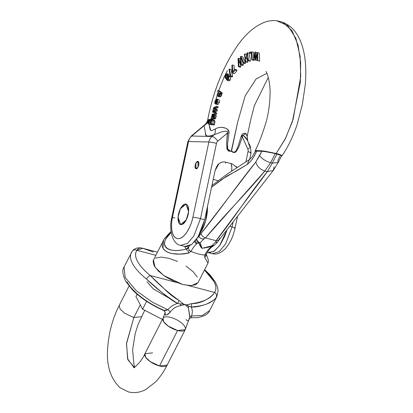 <?xml version="1.0" encoding="UTF-8"?>
<svg xmlns="http://www.w3.org/2000/svg" width="413" height="413" viewBox="0 0 413 413"><rect width="100%" height="100%" fill="white"/><g stroke="black" fill="none" stroke-linecap="round" stroke-linejoin="round"><path stroke-width="0.62" d="M146.92 281.676L153.28 288.904L168.592 297.83M137.116 294.247L135.918 296.596L142.609 309.203L135.918 296.596L137.116 294.247M146.62 301.33L142.609 309.203L162.392 319.435L142.609 309.203L146.62 301.33M186.015 319.652C187.755 321.469 189.02 320.669 189.804 317.251L188.338 307.768L185.045 304.546L180.466 305.697C176.108 306.451 172.701 308.583 170.233 312.104L166.945 314.804C165.665 315.253 165.035 315.026 165.045 314.133L165.236 312.455M165.226 312.496L162.98 318.284L163.76 321.856L168.179 326.069L177.59 330.508L185.241 329.626L167.167 365.087L159.516 365.975L150.11 361.53L145.691 357.317L144.911 353.75L152.562 352.862M180.466 305.697L180.336 303.999A3.841 0.619 -94.4 0 0 180.466 305.697C176.108 306.451 172.701 308.583 170.233 312.104A3.841 1.26 42 0 0 167.864 309.765L152.299 302.12L136.125 290.587L125.134 277.376L124.086 266.906L125.134 277.376L136.125 290.587L152.299 302.12L167.864 309.765L163.713 310.54L163.063 309.915C154.767 306.25 147.327 301.851 140.75 296.72C134.173 291.583 129.61 286.617 127.065 281.816M134.648 367.735L127.87 359.744L126.492 343.838L133.833 317.561L141.483 316.678L133.833 317.561L140.306 304.861L133.833 317.561L124.427 313.116L120.007 308.903L119.228 305.336L120.007 308.903L124.427 313.116L133.833 317.561L126.554 343.126L127.607 358.887L133.936 367.503M144.746 354.209A12.488 4.879 27 0 0 159.516 365.975L177.59 330.508A12.488 4.879 -153 0 1 162.815 318.748A12.488 4.879 -153 0 1 170.631 317.401A12.488 4.879 -153 0 1 185.406 329.161A12.488 4.879 -153 0 1 177.59 330.508L159.516 365.975A12.488 4.879 27 0 0 167.337 364.627M143.037 248.342C138.226 247.165 134.633 248.11 132.263 251.187L124.086 266.906C121.985 269.921 122.537 274.717 125.733 281.294L132.475 289.931C140.621 298.057 151.039 304.933 163.724 310.545L164.957 310.741L167.864 309.765C170.368 306.725 173.605 304.598 177.575 303.395C174.198 301.944 168.809 298.155 161.4 292.027L146.517 279.064A3.841 1.657 -51.3 0 1 150.332 275.548L163.976 288.568C169.093 293.746 174.09 297.69 178.984 300.401C168.504 292.915 158.953 284.629 150.332 275.548L176.48 282.425L150.332 275.548C144.204 270.634 139.93 265.895 137.503 261.326C135.082 256.757 134.896 253.092 136.951 250.33L155.877 255.306L136.951 250.33A3.841 3.531 -143.3 0 0 132.289 251.156A3.841 3.531 36.7 0 1 136.951 250.33L142.877 248.301L153.337 252.059M204.45 270.025L213.944 281.429C216.366 285.997 216.551 289.663 214.497 292.419L188.349 285.543L214.497 292.419C211.167 298.362 203.495 302.115 191.487 303.689C196.712 303.638 201.627 302.301 206.242 299.683C210.527 297.159 213.273 294.743 214.497 292.419A3.841 3.531 36.7 0 1 216.262 297.401C215.338 299.167 212.194 301.356 206.83 303.973C200.104 306.384 194.884 307.386 191.167 306.967C192.546 309.585 192.675 312.595 191.56 315.997L202.411 315.47L209.696 310.524L202.411 315.47L191.56 315.997L191.136 317.778M157.487 252.142L142.578 248.228C139.935 247.532 138.061 248.234 136.951 250.33A44.196 17.263 -153 0 0 150.332 275.548A3.841 1.657 128.7 0 0 146.517 279.064A48.042 18.761 -153 0 1 131.288 252.771A48.042 18.761 -153 0 1 131.974 251.656A3.841 3.531 36.7 0 1 132.289 251.156M165.246 312.445A3.841 3.402 170.9 0 1 165.045 314.133L165.241 312.404L165.045 314.133C165.84 315.708 167.57 315.031 170.233 312.104A3.841 1.26 -138 0 0 167.864 309.765C170.368 306.725 173.605 304.598 177.575 303.395L180.336 303.999L183.465 304.087L178.984 300.401L183.465 304.087L185.045 304.546L186.635 304.918L191.487 303.689L186.635 304.918L189.066 306.296L188.338 307.768L185.045 304.546L187.739 305.336L189.071 306.291L191.167 306.978M191.043 306.916L191.167 306.967C203.697 306.172 212.06 302.982 216.262 297.401A48.042 18.761 27 0 0 216.949 296.286A48.042 18.761 -153 0 1 216.262 297.401A3.841 3.531 -143.3 0 0 214.497 292.419A44.196 17.263 -153 0 0 204.445 270.03M191.167 306.967A3.841 1.982 -88.2 0 0 191.487 303.689A3.841 1.982 91.8 0 1 191.167 306.967C192.546 309.585 192.675 312.595 191.56 315.997A3.841 2.086 15 0 0 189.846 317.101A3.841 2.086 -165 0 1 191.56 315.997L191.178 317.778L189.33 318.557M189.939 316.719L188.338 307.768A3.841 2.499 130 0 1 189.066 306.296L189.144 306.307M180.238 303.963L182.174 303.891L185.045 304.546M131.288 252.771A48.042 18.761 27 0 0 146.517 279.064C156 288.238 166.351 296.348 177.575 303.395A3.841 1.384 -63.4 0 0 178.984 300.401A3.841 1.384 116.6 0 1 177.575 303.395L177.766 303.421M281.568 155.835L278.176 162.49L277.923 160.316L280.091 156.062M163.672 240.025L153.466 260.035L155.02 267.175L163.858 275.605L182.68 284.49L191.333 285.657L197.982 282.719L207.992 263.076L204.652 257.314L204.771 255.038A24.981 9.757 -153 0 1 191.023 251.424L188.602 253.092L179.774 254.114L172.144 253.592C167.384 252.575 164.338 250.789 163.011 248.244L163.677 240.01M207.992 263.066L208.41 260.933C208.147 260.03 209.055 261.656 206.335 254.553M164.348 238.89L168.938 233.691M153.543 259.885L153.104 261.109L154.121 265.693L158.427 271.145L165.365 276.633L173.883 281.315L182.68 284.49L190.419 285.667L195.917 284.665L198.049 282.59M177.564 261.434L168.767 258.264L161.029 257.087L155.531 258.089M197.326 277.056L193.021 271.609L186.082 266.122M219.365 238.286L218.967 240.087L216.056 240.696L215.937 241.61L211.745 245.874L205.034 247.692L202.065 248.275L201.11 246.737L200.114 242.818L204.306 238.554L205.488 237.919L216.056 240.696L215.937 241.61L211.745 245.874L202.065 248.275L200.114 242.818A3.841 3.252 164.8 0 1 198.56 242.715A20.727 9.282 -75.3 0 0 197.326 243.433L196.624 243.959A20.727 9.282 -75.3 0 0 191.023 251.424A24.981 9.757 27 0 0 204.771 255.038A20.727 9.282 104.7 0 1 210.372 247.573L211.074 247.046A20.727 9.282 104.7 0 1 212.308 246.329L207.15 247.47M216.02 242.214L217.135 242.508L215.937 241.61M218.188 182.185L211.549 187.228M256.638 151.137C255.348 151.106 254.95 151.277 255.446 151.648L255.399 151.246L256.638 151.137L261.811 151.256L256.638 151.137C253.804 157.518 250.634 161.984 247.134 164.529C250.928 161.638 254.098 157.177 256.638 151.137M281.521 155.918L281.32 155.505L275.306 153.559L267.908 151.979L261.811 151.256L255.817 161.968C249.674 169.516 240.552 181.431 228.451 197.724C216.355 214.011 207.233 225.932 201.085 233.479L198.849 236.51M264.428 151.468L275.306 153.559L270.629 162.737L275.306 153.559L276.968 153.997L272.291 163.171L270.629 162.737L272.291 163.171L267.33 171.71L272.291 163.171L278.145 162.531M263.664 151.38L261.811 151.256L259.643 155.51C261.785 158.69 265.445 161.096 270.629 162.737L264.831 171.054L267.33 171.71C261.186 179.257 252.637 190.754 241.693 206.206C230.748 221.652 222.204 233.149 216.056 240.696L205.488 237.919C211.637 230.371 221.523 219.226 235.162 204.487C248.796 189.748 258.688 178.602 264.831 171.054L267.33 171.71L216.056 240.696L218.967 240.087L217.135 242.508M274.098 166.775L273.282 170.461L267.33 171.71L273.282 170.461L218.967 240.087M273.282 170.461L278.176 162.49L272.291 163.171L276.968 153.997L281.32 155.505L281.439 155.944M205.096 247.95L204.605 248.058M201.983 248.342L200.656 246.84L198.56 242.715L201.988 248.342L212.308 246.329A20.727 9.282 -75.3 0 0 211.074 247.046A3.841 3.046 55.4 0 0 212.308 246.607A3.841 3.046 -124.6 0 1 211.074 247.046L210.372 247.573A3.841 2.932 51 0 0 211.709 247.051A3.841 2.932 -129 0 1 210.372 247.573A20.727 9.282 -75.3 0 0 204.771 255.038L205.901 254.836L206.371 254.119C208.147 250.83 209.923 248.476 211.704 247.057L214.208 245.394L211.745 245.874A3.841 2.783 46.5 0 0 214.197 245.399M213.232 246.071A3.841 3.216 -115.4 0 1 212.308 246.329A3.841 1.131 -104.2 0 1 211.745 245.874L212.308 246.329L213.206 246.081M206.206 255.539L205.875 255.843A3.841 3.036 158.2 0 1 204.652 257.314L207.987 263.081M204.652 257.314A3.841 3.036 -21.8 0 0 205.875 255.843L205.901 254.836L204.771 255.038L204.652 257.314M206.366 254.645L206.366 254.645A3.841 2.798 -17.4 0 1 206.324 254.532A3.841 2.798 162.6 0 0 206.366 254.645L205.875 255.843M214.316 245.281L217.068 242.596M211.905 185.556L227.021 174.219L249.395 159.573L247.134 164.529L222.044 179.273L211.544 187.259L226.592 176.191L236.861 170.755L247.134 164.529L249.395 159.573C251.13 158.38 253.086 155.644 255.265 151.359M198.87 235.565L203.304 227.527C205.628 222.044 206.99 216.412 207.398 210.62L207.502 206.299M198.859 236.489L197.559 237.764L198.859 236.489M171.183 232.442L166.196 238.368C164.338 241.486 163.982 244.124 165.123 246.272C166.263 248.425 168.726 249.757 172.51 250.268C176.289 250.784 180.806 250.397 186.051 249.106L184.642 246.458L186.051 249.106C166.325 254.325 157.544 244.486 171.183 232.457M188.158 247.134L187.807 246.468L188.158 247.134A3.841 3.092 -27.9 0 1 186.051 249.106A3.841 3.092 152.1 0 0 188.158 247.134M186.294 249.385L186.278 249.359A3.841 2.798 162.6 0 0 188.39 247.697A24.372 10.914 -75.3 0 1 189.469 245.869A24.372 10.914 -75.3 0 0 188.39 247.697L189.278 250.464L191.023 251.424A20.727 9.282 104.7 0 1 196.624 243.959L197.326 243.433A20.727 9.282 104.7 0 1 198.56 242.715A3.841 3.216 -115.4 0 1 196.593 239.204L198.56 242.715L200.114 242.818L204.306 238.554C202.365 239.437 200.542 238.755 198.834 236.52L201.085 233.479C201.663 235.611 203.129 237.088 205.488 237.919L204.306 238.554C202.504 239.499 200.682 238.822 198.834 236.52M201.374 230.33A1.92 0.749 27 0 0 201.916 230.511L205.689 220.583L207.486 206.366M255.817 161.968C257 166.331 260.004 169.356 264.831 171.054L205.488 237.919C203.129 237.088 201.663 235.611 201.085 233.479L255.817 161.968C257 166.331 260.004 169.356 264.831 171.054L270.629 162.737C265.425 161.106 261.765 158.7 259.643 155.51L255.817 161.968M195.349 240.856A3.841 3.046 55.4 0 0 197.326 243.433A3.841 3.046 -124.6 0 1 195.349 240.856M194.662 241.677A3.841 2.932 51 0 0 196.624 243.959A3.841 2.932 -129 0 1 194.662 241.677M171.034 231.378L164.544 238.544L163.471 240.402C157.957 250.417 170.59 256.798 188.602 253.092L191.023 251.424L189.278 250.464L188.39 247.697A3.841 2.798 -17.4 0 1 186.278 249.359L187.316 250.536M188.602 253.092A3.841 0.692 -105.4 0 1 188.029 251.15A3.841 0.692 74.6 0 0 188.602 253.092M189.278 250.464L188.029 251.15M196.66 239.112A3.841 2.783 46.5 0 0 200.114 242.818C198.095 242.08 196.924 240.696 196.603 238.673M218.265 180.718L213.216 179.392L218.265 180.718M231.626 171.189A11.528 5.162 -75.3 0 0 231.012 163.558M225.328 163.104L226.236 162.304M231.048 163.569L231.822 167.389L231.647 171.173M255.399 151.235L255.126 150.864L258.6 150.662L263.628 150.993M264.341 151.091L276.152 153.486L285.677 138.138L293.178 119.078L300.69 76.761L300.106 56.276L295.945 38.471L287.913 25.745L276.467 20.65C272.229 20.413 268.595 20.826 265.574 21.889C254.263 26.014 244.15 35.069 235.234 49.049C221.383 69.895 212.132 96.384 207.754 119.641M207.739 119.832L208.271 120.064M210.759 130.534L208.993 124.101L210.134 129.785M210.707 130.508L211.848 130.611L215.312 128.985C217.672 127.509 220.325 127.065 223.263 127.643C227.604 128.407 229.494 130.265 228.947 133.213L227.604 143.791L227.609 149.124L228.9 151.008L230.087 150.936M184.539 246.427L186.067 246.664L191.405 244.708L196.81 238.9L201.456 230.129L204.647 219.731L215.101 170.528C216.577 166.454 217.842 164.235 218.89 163.873C221.172 162.118 223.423 161.545 225.653 162.149L232.297 163.899L237.114 167.755L232.297 163.899L225.653 162.149C223.252 161.519 220.996 162.092 218.89 163.873L215.101 170.528L204.647 219.731L200.491 218.637L193.924 235.833L187.548 243.391L180.584 245.389L184.74 246.478L191.704 244.481L198.08 236.923L204.647 219.731L200.491 218.637L216.484 143.368A3.841 3.418 -88.7 0 1 217.77 141.169L227.558 132.95L226.603 143.27L226.923 148.443L230.191 150.998L231.481 151.225L237.604 122.387L245.126 95.935L256.106 78.94L266.917 73.313L256.106 78.94L245.126 95.935L237.604 122.387L231.192 151.421L231.486 151.179L233.908 152.573L236.086 151.747L238.781 147.136L242.343 136.842L247.79 149.062A3.841 3.418 -88.7 0 1 248.053 151.674L245.828 162.144L248.053 151.674A5.767 0.547 12 0 1 251.058 152.8A5.767 0.547 12 0 1 250.402 152.924M213.712 120.064L214.502 120.42L214.951 121.257L214.936 122.475L214.12 123.962L214.936 122.475L214.951 121.257L214.502 120.42L210.759 119.285L214.502 120.42L211.177 119.548L211.487 120.343L214.951 121.257L211.487 120.343L211.404 121.551L214.936 122.475L211.404 121.551L210.718 123.064L214.559 123.998L214.362 124.922L212.076 124.814M213.113 119.109L212.793 119.367L211.115 118.929L212.793 119.367L213.113 119.109L211.446 118.67L214.084 119.058L213.113 119.109M215.56 114.53L213.893 114.091L213.609 115.01L213.893 116.409L213.511 117.411L212.932 117.622L213.108 116.007L213.908 116.213L213.108 116.007L213.036 114.076L212.21 114.375L211.115 118.929L213.64 118.355L214.037 117.736L214.523 115.366L213.893 114.091L215.571 114.535L216.211 115.81L215.731 118.18L214.657 119.078M216.138 115.294L216.211 115.81L214.523 115.366L216.211 115.81M219.628 91.041L222.328 93.064L222.018 93.952L220.325 93.508L222.018 93.952L222.328 93.064L220.635 92.62L222.328 93.064L219.628 91.041L217.899 90.586L219.628 91.041M219.737 96.905L218.069 96.466L219.246 96.038L219.855 95.005L221.549 95.449L220.934 96.482L219.675 96.89M228.183 74.257L228.916 74.386L229.308 75.667L229.112 76.89L229.308 75.667L227.635 75.228L227.429 76.446L228.157 76.162L229.855 76.612L230.568 77.443L230.325 79.962L228.585 80.788M229.659 76.56L230.568 77.443L230.325 79.962L228.539 79.492L230.325 79.962L228.947 80.871L227.011 80.375L228.539 79.492L228.828 76.978L228.539 79.492L227.207 80.411L226.257 79.213L226.417 78.191L225.689 78.522L226.293 78.677L225.627 78.511L226.288 78.682M234.419 69.704L233.97 65.404L232.307 64.965L233.97 65.404L234.408 69.72M236.499 69.792L237.005 70.587L234.455 73.674L232.648 73.199L234.455 73.674L237.005 70.587L235.183 70.107L237.005 70.587L236.499 69.792L234.723 69.322L236.499 69.792M249.184 53.2L250.407 60.974L249.896 61.212L248.001 60.711L249.896 61.212L250.407 60.974L248.512 60.474L250.407 60.974L249.184 53.2L247.521 52.766L249.184 53.2M247.408 58.548L246.881 58.77L247.826 62.089L247.258 62.311L245.374 61.816L247.258 62.311L247.826 62.089L245.936 61.594L247.826 62.089L246.881 58.77L245.141 58.316L246.881 58.77L247.408 58.548M246.628 54.325L246.618 56.751L246.628 54.325L244.966 53.886L246.628 54.325M259.225 53.091L259.705 61.165L257.438 60.572L259.705 61.165L257.867 60.68L259.705 61.165L259.225 53.091L257.562 52.657L259.225 53.091M257.949 60.706L255.508 60.066L257.949 60.706M255.936 60.179L253.551 59.549L255.936 60.179M251.207 53.473L249.431 53.05L251.207 53.473M253.556 52.312L253.577 57.784L253.556 52.312L251.894 51.873L253.556 52.312M253.98 59.663L254.155 60.267L253.665 60.344L251.775 59.849L253.665 60.344L252.26 59.771L254.155 60.267L253.98 59.663M242.668 56.736L245.58 63.086L245.054 63.535L243.18 63.044L245.054 63.535L245.58 63.086L243.706 62.59L245.58 63.086L242.668 56.736L241.006 56.297L242.668 56.736M242.689 62.229L243.36 64.898L242.653 65.435L240.784 64.944L242.653 65.435L243.36 64.898L241.486 64.402L243.36 64.898L242.689 62.229M240.867 66.72L240.247 67.154L238.404 66.669L240.247 67.154L240.867 66.72L239.019 66.235L240.867 66.72L240.247 64.087M240.232 58.723L238.569 58.285L240.232 58.723M232.617 76.4L232.204 76.978L230.408 76.503L232.204 76.978L232.617 76.4L230.815 75.93L232.617 76.4L231.017 69.441L232.617 76.4M214.822 103.105L214.817 102.842C214.574 101.908 215.132 100.622 216.489 98.991L217.579 99.672L217.666 102.006L219.36 102.45L219.251 100.116L218.152 99.43L219.251 100.116L219.36 102.45L218.415 104.076L217.414 104.484M218.183 106.683L217.987 107.648L215.488 108.722L217.522 109.904L217.315 110.891L214.863 111.825L216.851 113.131L216.649 114.102L214.956 113.658L216.649 114.102L216.851 113.131L215.158 112.687L216.851 113.131L215.266 112.119L213.604 111.68L214.863 111.825L213.201 111.386L214.863 111.825L215.349 111.593L213.686 111.159L215.349 111.593L217.315 110.891L215.627 110.447L217.315 110.891L217.522 109.904L215.829 109.46L217.522 109.904L214.244 108.547L215.488 108.722L213.82 108.283L215.488 108.722L216.035 108.449L214.373 108.015L216.035 108.449L217.987 107.648L216.293 107.204L217.987 107.648L218.183 106.683L216.495 106.239L218.183 106.683M211.647 124.798L207.847 123.673L207.625 122.852L208.307 119.94L209.055 119.383L209.773 119.569L209.055 119.383L208.787 120.307L209.159 120.405L208.787 120.307C208.075 121.288 207.909 122.171 208.286 122.945L208.792 123.022C208.87 120.137 209.665 118.975 211.177 119.548L209.448 119.935L208.813 121.401L208.792 123.022L208.286 122.945L208.792 123.022M186.273 219.886L180.641 224.564L178.08 217.052L180.383 208.792L186.015 204.12L188.581 211.632L186.273 219.886L188.534 212.132L187.745 205.674C186.934 204.141 185.809 203.681 184.368 204.29L180.383 208.792L178.122 216.546L178.912 223.01C179.722 224.543 180.848 225.002 182.288 224.393L186.273 219.886A10.568 4.734 104.7 0 1 180.238 224.414A10.568 4.734 104.7 0 1 180.383 208.792A10.568 4.734 104.7 0 1 186.418 204.27A10.568 4.734 104.7 0 1 186.273 219.886L188.534 212.132L187.745 205.674C186.934 204.141 185.809 203.681 184.368 204.29L180.383 208.792L178.122 216.546L178.912 223.01C179.722 224.543 180.848 225.002 182.288 224.393L186.273 219.886M198.044 167.105L195.994 168.809L195.901 163.073L197.951 161.375L198.044 167.105L198.865 164.286L198.581 161.937L197.352 161.437L195.901 163.073L195.081 165.892L195.364 168.241L196.593 168.747L198.044 167.105A3.841 1.719 104.7 0 1 195.85 168.752A3.841 1.719 104.7 0 1 195.901 163.073A3.841 1.719 104.7 0 1 198.095 161.426A3.841 1.719 104.7 0 1 198.044 167.105L198.865 164.286L198.581 161.937L197.352 161.437L195.901 163.073L195.081 165.892L195.364 168.241L196.593 168.747L198.044 167.105M237.521 216.515L235.064 228.079A5.767 0.547 -168 0 0 232.065 226.938L225.498 244.135L219.122 251.693L212.158 253.69L219.122 251.693L225.498 244.135L232.065 226.938L233.046 222.313L232.065 226.938L229.891 226.37L232.065 226.938A5.767 0.547 12 0 1 235.064 228.069A5.767 0.547 12 0 1 234.414 228.193M247.155 136.398L246.153 133.662C243.815 132.671 242.132 133.59 241.104 136.409L237.996 146.527L235.802 151.282L233.877 152.314L231.497 151.184L231.657 151.545L231.497 151.184L228.771 151.22L227.155 149.398L226.598 143.93L227.434 131.308L225.493 131.241L221.6 131.886L214.197 134.721L212.081 136.496L191.766 136.032L204.032 125.733L205.839 134.844L207.109 136.053C208.503 136.466 210.867 136.022 214.197 134.721L212.081 136.496L191.766 136.032A9.607 8.544 91.3 0 0 188.545 141.535L208.859 142L192.871 217.264C191.601 223.237 189.526 228.306 186.645 232.483C183.764 236.659 180.925 238.714 178.117 238.647C175.313 238.585 173.367 236.422 172.283 232.152C171.194 227.888 171.287 222.772 172.551 216.799L188.545 141.535L208.859 142A9.607 8.544 -88.7 0 1 212.081 136.496A5.767 2.08 50 0 1 217.77 141.169L227.558 132.95L228.947 133.213L227.604 143.791L227.723 149.764M210.883 119.311L211.564 116.812M212.019 114.726L212.132 114.189M212.581 112.202L212.649 111.923M212.907 110.839L213.376 108.913M215.942 99.306L217.207 95.083M218.627 90.777L223.805 77.768L227.356 70.716M217.77 141.169A5.767 2.08 -130 0 0 212.081 136.496A9.607 8.544 91.3 0 0 208.859 142A5.767 0.547 12 0 1 216.484 143.368A3.841 3.418 -88.7 0 1 217.77 141.169M216.484 143.368A5.767 0.547 -168 0 0 208.859 142L192.871 217.264A5.767 0.547 12 0 1 200.491 218.637L216.484 143.368M200.491 218.637A5.767 0.547 -168 0 0 192.871 217.264C191.931 223.598 185.7 238.528 178.117 238.647C170.662 238.182 170.801 223.113 172.551 216.799A5.767 0.547 -168 0 0 171.896 216.923A5.767 0.547 12 0 1 172.551 216.799L188.545 141.535A5.767 0.547 -168 0 0 187.889 141.654A5.767 0.547 12 0 1 188.545 141.535A9.607 8.544 -88.7 0 1 191.766 136.032A5.767 2.08 -130 0 0 191.085 136.249A5.767 2.08 50 0 1 191.766 136.032L204.631 124.876L191.111 136.228L187.889 141.649L171.901 216.913C168.468 230.454 172.804 244.191 180.584 245.389L187.548 243.391L193.924 235.833L200.491 218.637M174.9 218.054A5.767 0.547 12 0 1 171.896 216.923M228.601 150.988L228.9 151.008M215.312 128.985A9.607 5.596 -111.3 0 1 214.197 134.721A9.607 5.596 68.7 0 0 215.312 128.985C218.678 126.435 229.122 126.378 228.947 133.213A9.607 0.661 9 0 1 227.558 132.95M214.197 134.721C207.791 136.977 204.884 136.409 205.473 133.022L204.032 125.733A9.607 9.143 170.8 0 0 207.765 121.515A9.607 9.143 -9.2 0 1 204.032 125.733L204.626 124.876C204.879 125.124 207.894 121.055 207.749 119.651M226.783 230.325L219.68 245.575L213.929 251.321L208.002 252.596L207.347 252.384L209.329 252.782L214.667 250.825L220.072 245.017L224.724 236.246L226.789 230.32M250.423 146.672A5.767 1.239 156 0 1 247.79 149.062A3.841 3.418 -88.7 0 1 248.053 151.674A5.767 0.547 -168 0 1 251.058 152.8L250.417 146.656L246.447 138.422L244.351 136.197L242.978 135.397L242.343 136.842L247.79 149.062A5.767 1.239 -24 0 0 250.423 146.672A5.767 1.239 156 0 0 249.736 146.398L248.559 143.755M281.496 155.975L282.038 155.794C287.918 147.136 292.915 136.853 297.035 124.938L302.352 104.453L305.217 85.161C306.043 76.038 305.997 67.577 305.083 59.777C303.787 48.558 300.659 39.452 295.682 32.446C292.91 28.26 288.584 24.842 282.704 22.194L276.457 20.65M282.007 155.83C281.387 154.994 279.436 154.209 276.152 153.486L285.115 139.253L292.363 121.67L300.323 82.223L300.664 62.652L298.005 44.872L291.991 30.65L282.704 22.194M231.657 151.545L231.667 151.561C233.268 152.691 234.744 152.753 236.086 151.747L238.781 147.136L242.343 136.842A9.607 1.162 15 0 1 241.104 136.409L237.996 146.527L235.802 151.282C234.692 152.443 233.309 152.531 231.657 151.545M242.343 136.842A9.607 1.162 15 0 1 241.104 136.409L245.761 133.518L247.17 136.3M247.738 140.657L243.639 135.676M255.487 151.204L255.203 150.977L255.988 150.6L261.372 150.76L276.152 153.486C279.699 154.431 281.651 155.143 282.012 155.613L281.227 155.99M254.842 55.858L255.508 60.066L256.081 60.215L257.046 53.628L257.438 60.572L257.867 60.68L257.562 52.657L257.02 52.513L255.668 59.147L255.41 52.09L257.02 52.513L254.904 51.961L253.551 59.549L254.057 59.684L254.924 53.07L254.842 55.858L255.508 60.066L256.081 60.215L257.046 53.628L257.438 60.572L257.867 60.68L257.562 52.657L257.02 52.513L255.709 58.187M255.668 59.147L255.41 52.09L254.904 51.961L253.551 59.549L254.057 59.684L254.924 53.07M249.55 52.198L249.431 53.05L251.269 52.797L251.775 59.849L252.26 59.771L251.894 51.873L249.55 52.198L249.431 53.05L251.269 52.797L251.775 59.849L252.26 59.771L251.894 51.873L249.55 52.198M246.995 52.998L247.072 56.55L245.028 57.438L244.966 53.886L244.439 54.118L245.374 61.816L245.936 61.594L245.141 58.316L247.191 57.428L248.001 60.711L248.512 60.474L247.521 52.766L246.995 52.998L247.072 56.55L245.028 57.438L244.966 53.886L244.439 54.118L245.374 61.816L245.936 61.594L245.141 58.316L247.191 57.428L248.001 60.711L248.512 60.474L247.521 52.766L246.995 52.998M240.748 57.65L243.18 63.044L243.706 62.59L241.006 56.297L240.392 56.793L240.764 63.762L238.569 58.285L238.002 58.749L238.404 66.669L239.019 66.235L238.332 59.451L239.003 61.661L240.784 64.944L241.486 64.402L240.717 58.889L241.207 59.018L240.717 58.889L240.753 57.49L243.18 63.044L243.706 62.59L241.006 56.297L240.392 56.793L240.567 62.761M240.764 63.762L238.569 58.285L238.002 58.749L238.404 66.669L239.019 66.235L238.332 59.451M239.003 61.661L240.784 64.944L241.486 64.402L240.717 58.889M232.307 64.965L231.843 65.569L232.287 72.564L232.648 73.199L235.183 70.107L234.723 69.322L232.829 71.676L232.307 64.965L231.843 65.569L232.287 72.564L232.648 73.199L235.183 70.107L234.723 69.322L232.829 71.676L232.602 68.104M228.972 69.585L230.408 76.503L230.815 75.93L229.349 69.002L231.017 69.441L229.349 69.002L228.972 69.585L230.408 76.503L230.815 75.93L229.349 69.002L228.972 69.585M227.119 75.889L226.128 77.629L225.596 77.334L225.513 76.359L226.324 74.727L226.969 74.898L226.324 74.727L226.701 74.619L227.119 75.889L226.768 77.009L225.596 77.334L225.921 75.259L227.124 75.574L225.921 75.259L226.324 74.727M226.856 74.738L227.078 75.187M228.084 77.138L228.343 77.985L227.465 79.461L226.773 78.506L227.083 77.577L227.868 77.014M228.343 77.907L227.083 77.577L228.343 77.907M228.1 78.857L226.773 78.506L228.1 78.857M228.725 74.201L227.011 73.736L227.635 75.228L229.308 75.667M228.828 76.978L227.429 76.446L227.635 75.228L227.253 73.948L226.51 73.824L225.085 76.555L226.376 73.932M226.128 77.629L225.596 77.334M225.085 76.555L225.095 77.881L225.689 78.522L226.417 78.191M227.083 77.577L227.862 77.009L228.343 77.985L227.465 79.461L226.944 79.255L226.773 78.506L227.083 77.577M219.494 93.524L219.422 94.649L218.286 95.548L217.615 94.608L219.226 95.031L217.615 94.608L217.796 93.498L219.468 93.942L219.282 95.047L219.468 93.942L217.796 93.498L218.25 92.693L218.735 92.548L219.494 93.524L219.422 94.649L218.286 95.548L217.615 94.608L217.796 93.498L218.735 92.548L219.494 93.524M221.533 93.674L221.704 94.531L220.015 94.081L219.855 93.235L220.325 93.508L220.635 92.62L217.899 90.586L217.589 91.474L218.24 92.13L217.248 94.531L217.279 95.625L218.007 96.451L219.246 96.038L220.934 96.482L219.246 96.038L220.015 94.081L221.704 94.531L220.934 96.482M221.549 95.449L219.855 95.005L219.855 93.235L220.325 93.508L220.635 92.62L217.899 90.586L217.589 91.474L218.24 92.13L217.248 94.531L217.279 95.625M218.25 92.693L218.735 92.548M217.269 100.689L217.176 101.851L216.588 102.94L216.03 103.162L216.892 100.034L217.269 100.689L217.176 101.851L216.588 102.94L216.03 103.162L216.892 100.034M215.354 102.935L215.648 103.013L215.354 102.935L215.044 103.818L215.4 103.911L215.044 103.818L215.214 102.269L215.354 102.935M215.808 102.424L215.214 102.269L215.808 102.424M218.415 104.076L216.737 103.637L217.666 102.006L216.737 103.637L218.415 104.076L219.36 102.45L217.666 102.006L217.579 99.672L216.489 98.991L218.472 99.445M216.737 103.637L215.39 103.952L216.5 99.91L215.875 100.22L215.374 101.361L216.051 101.541L215.374 101.361L215.214 102.269L215.374 101.361L216.5 99.91L215.39 103.952L216.737 103.637M215.385 100.364L214.817 102.842L215.044 103.818M213.278 108.836L214.972 109.894L212.834 110.885L212.618 111.887L214.956 113.658L215.158 112.687L213.201 111.386L215.627 110.447L215.829 109.46L213.82 108.283L216.293 107.204L216.495 106.239L213.5 107.824L213.278 108.836L214.972 109.894L212.834 110.885L212.618 111.887L214.956 113.658L215.158 112.687L213.201 111.386L215.627 110.447L215.829 109.46L213.82 108.283L216.293 107.204L216.495 106.239L213.5 107.824L213.278 108.836M213.702 117.881L214.022 118.041M212.034 117.447L212.499 117.566L212.034 117.447L211.926 116.843L212.545 117.008L211.926 116.843L212.039 115.914L212.674 116.079L212.039 115.914L212.297 115.098L212.752 115.217L212.297 115.098L212.721 114.948L212.762 115.315L212.359 117.602L212.034 117.447L212.039 115.914L212.297 115.098L212.721 114.948L212.297 115.098M211.446 118.67L213.64 118.355L215.323 118.794L213.64 118.355L214.037 117.736L215.731 118.18L214.037 117.736L214.383 116.616L216.082 117.06L214.383 116.616L214.523 115.366L213.893 114.091L213.609 115.01L213.893 116.409L213.511 117.411L212.932 117.622M213.108 116.007L213.206 115.201L213.877 115.377L213.206 115.201L213.191 114.551L213.712 114.685L213.036 114.076L213.831 114.287L212.958 113.978M212.21 114.375L211.115 118.929M212.669 116.11L212.359 117.602M209.608 120.581L211.038 120.957L209.608 120.581L209.169 121.592L210.862 122.036L209.169 121.592L209.169 122.62L210.258 122.904L209.169 122.62L209.577 123.017L210.542 122.635L210.971 120.617L210.568 120.209L209.608 120.581L210.351 120.188L210.971 120.617L210.542 122.635L209.747 123.043L209.169 122.62L209.608 120.581M211.859 124.814L214.362 124.922L210.847 123.998L214.362 124.922L214.559 123.998L211.043 123.074L210.847 123.998L207.847 123.673L210.847 123.998L211.043 123.074L210.718 123.064L211.404 121.551L211.177 119.548M208.286 122.945L208.121 121.747L209.055 119.383L208.307 119.94L207.806 121.339L207.847 123.673M189.954 316.668L185.241 329.626M134.844 366.971L133.936 364.627L132.619 349.842L135.216 333.482L138.118 324.324L144.736 310.302M167.167 365.087C163.77 371.803 159.836 377.482 155.376 382.128L145.789 389.5C140.327 392.489 134.519 393.295 128.366 391.911L119.94 387.642C110.147 378.148 106.095 364.534 107.783 346.786C108.944 332.129 112.759 318.315 119.228 305.336L129.042 286.08M133.549 367.663C134.08 368.205 141.473 361.664 144.911 353.75L162.98 318.284M204.641 269.643L210.005 274.872L215.307 282.007L217.465 286.947L218.105 290.721L216.923 296.338L209.696 310.524C208.384 314.035 204.239 316.404 197.259 317.628L191.173 317.783M163.713 310.54L165.252 312.476M206.324 254.527L206.366 254.119M255.126 150.864C259.183 142.79 262.998 132.64 266.581 120.41C268.703 111.727 269.854 103.25 270.03 94.969C270.747 83.039 266.783 71.547 265.931 71.511L265.931 71.511M208.002 252.596L212.158 253.69C215.416 254.325 218.694 254.759 224.94 249.07C229.778 243.804 233.154 236.809 235.064 228.079M268.295 77.36L254.362 105.666L250.748 119.693L247.196 136.233M251.058 152.81L249.664 159.356M247.686 140.549L247.186 136.264M236.277 166.501L236.726 167.146M217.223 104.448L215.555 104.009M213.862 114.179L212.901 113.926"/></g></svg>
